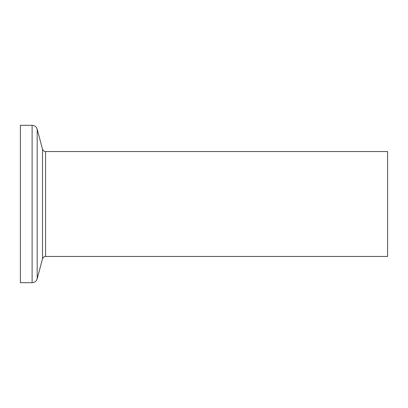 <?xml version="1.0" encoding="UTF-8"?>
<svg xmlns="http://www.w3.org/2000/svg" width="408" height="408" viewBox="0 0 408 408"><rect width="100%" height="100%" fill="white"/><g stroke="black" fill="none" stroke-linecap="round" stroke-linejoin="round"><path stroke-width="0.61" d="M45.579 151.541L45.579 256.459L387.6 256.459L387.6 151.541L45.579 151.541C45.722 151.582 43.641 151.807 42.539 149.211L37.179 129.203L36.317 127.424C35.246 126.057 33.844 125.353 32.11 125.312L20.4 125.312L20.4 282.688L32.11 282.688L32.11 125.312M45.579 256.459C45.722 256.418 43.641 256.193 42.539 258.789L37.179 278.797L37.179 129.203M42.539 258.789L42.539 149.211M37.179 278.797L36.317 280.577C35.246 281.943 33.844 282.647 32.11 282.688"/></g></svg>
